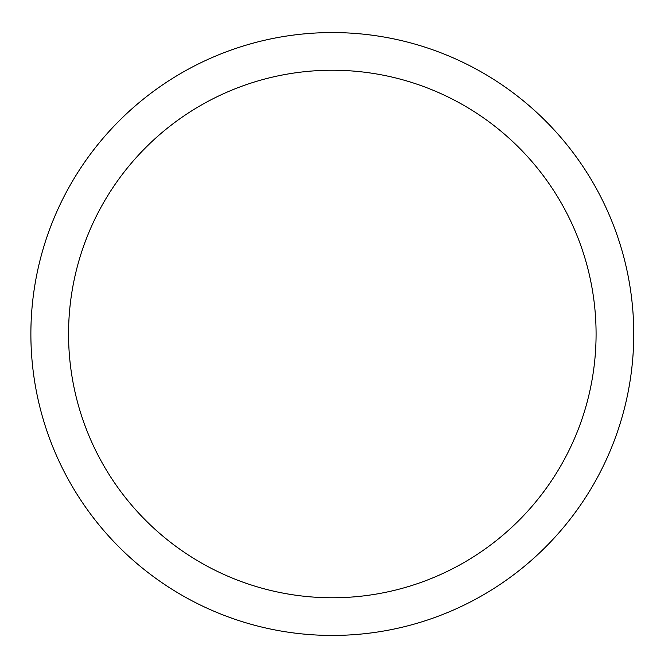 <?xml version="1.0" encoding="UTF-8"?>
<svg xmlns="http://www.w3.org/2000/svg" width="668" height="668" viewBox="0 0 668 668"><rect width="100%" height="100%" fill="white"/><g stroke="black" fill="none" stroke-linecap="round" stroke-linejoin="round"><path stroke-width="1" d="M596.081 334A263.76 263.76 0 0 1 200.433 562.423A263.76 263.76 0 0 1 200.433 105.577A263.76 263.76 0 0 1 596.081 334M633.757 334A301.443 301.443 0 0 1 181.596 595.054A301.443 301.443 0 0 1 181.596 72.946A301.443 301.443 0 0 1 633.757 334"/></g></svg>
